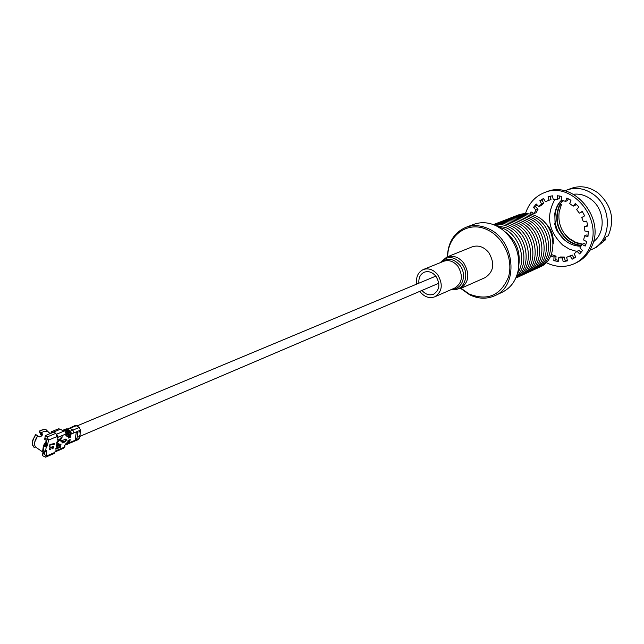 <?xml version="1.0" encoding="UTF-8"?>
<svg xmlns="http://www.w3.org/2000/svg" width="644" height="644" viewBox="0 0 644 644"><rect width="100%" height="100%" fill="white"/><g stroke="black" fill="none" stroke-linecap="round" stroke-linejoin="round"><path stroke-width="0.97" d="M79.47 430.57C80.613 433.702 80.283 435.835 78.479 436.978M446.807 257.037C452.998 255.008 458.625 256.964 463.672 262.913C470.16 274.078 468.993 282.668 460.162 288.681L485.125 277.62C493.851 271.712 495.051 263.34 488.716 252.496C483.781 246.724 478.259 244.849 472.141 246.861L446.807 257.037L440.166 262.712M419.775 291.362L420.065 291.756C424.468 297.029 429.371 298.711 434.772 296.812C442.275 291.692 443.249 284.31 437.67 274.674C433.34 269.522 428.542 267.824 423.269 269.554C417.988 272.203 415.807 277.049 416.708 284.101M421.965 290.428C425.499 294.453 429.379 295.717 433.589 294.219C439.675 290.09 440.464 284.133 435.956 276.332C432.454 272.171 428.566 270.794 424.299 272.203C420.282 274.183 418.487 277.838 418.906 283.183M497.901 226.672L503.713 228.644C519.475 235.535 526.929 259.669 517.559 273.241M495.027 225.263L506.095 227.702C523.95 235.35 530.101 264.306 516.569 276.284M493.771 224.748C498.657 223.814 503.552 224.482 508.462 226.769C527.879 234.98 532.604 267.477 516.053 277.548M493.36 224.595C499.036 222.695 504.856 223.106 510.813 225.843C531.533 234.521 534.786 269.876 515.876 277.95M493.924 224.41C500.058 221.721 506.474 221.89 513.147 224.917C534.77 233.925 536.838 271.172 516.408 277.677M496.283 223.492C502.417 220.82 508.808 220.989 515.474 223.999C537.048 232.975 539.109 270.118 518.71 276.622M498.633 222.591C504.751 219.918 511.135 220.087 517.792 223.082C539.326 232.025 541.363 269.071 520.996 275.568M500.968 221.689C507.078 219.024 513.453 219.185 520.086 222.172C541.58 231.083 543.6 268.025 523.266 274.521M503.294 220.795C509.396 218.131 515.755 218.292 522.381 221.27C543.826 230.149 545.83 266.986 525.536 273.483M505.604 219.902C511.69 217.245 518.042 217.406 524.651 220.369C546.064 229.216 548.052 265.956 527.782 272.452M507.899 219.016C513.984 216.368 520.32 216.521 526.913 219.475C548.286 228.29 550.258 264.934 530.02 271.422M510.185 218.131C516.255 215.49 522.582 215.643 529.167 218.59C550.491 227.364 552.447 263.911 532.25 270.399M512.455 217.253C518.525 214.621 524.836 214.774 531.405 217.704C552.689 226.447 554.629 262.897 534.464 269.385M514.717 216.384C520.771 213.752 527.074 213.905 533.635 216.819C554.87 225.537 556.794 261.883 536.661 268.371M516.971 215.515C523.017 212.89 529.304 213.035 535.848 215.949C557.044 224.627 558.952 260.876 538.859 267.365M447.709 256.674C447.596 234.859 468.631 220.184 487.685 229.956C503.898 237.564 513.751 260.039 508.398 277.25C500.573 295.572 487.516 301.159 469.226 294.026L461.056 288.279M447.363 256.811C448.023 242.305 454.197 232.476 465.878 227.332C473.179 224.692 480.73 225.167 488.514 228.765C515.2 240.067 519.169 286.105 494.753 295.733C486.606 299.315 478.194 298.977 469.508 294.711L460.71 288.432M465.878 227.332L473.662 224.394C480.931 221.769 488.442 222.228 496.186 225.786L502.296 229.514C514.411 239.56 519.837 252.424 518.589 268.113C516.818 279.593 511.384 287.627 502.28 292.199L494.753 295.733M504.783 231.558C515.884 239.971 520.577 251.088 518.863 264.909M543.89 221.633C550.66 227.485 553.776 234.875 553.252 243.81M574.553 263.597L576.533 262.655C583.778 259.105 589.019 253.317 592.271 245.292C604.845 217.052 572.935 180.191 546.627 191.799L544.566 192.564C570.914 180.94 602.889 217.897 590.307 246.201C587.054 254.251 581.806 260.047 574.553 263.597C565.271 267.719 555.804 267.381 546.136 262.575M525.48 213.639L526.067 211.86C529.593 202.482 535.76 196.058 544.566 192.564M550.733 255.958L554.017 257.093L553.824 260.675L558.227 261.496L558.429 257.906L562.325 257.962L563.162 261.569L567.477 260.868L566.639 257.254L570.262 255.974L572.065 259.258L575.865 257.101L574.054 253.808L577.04 251.305L579.656 253.929L582.546 250.5L579.922 247.868L581.967 244.374L585.146 246.08L586.837 241.701L583.657 240.003L584.543 235.865L587.972 236.453L588.27 231.566L584.841 230.987L584.478 226.608L587.811 226.02L586.684 221.117L583.351 221.713L581.757 217.559L584.672 215.837L582.224 211.425L579.326 213.148L576.67 209.622L578.859 206.949L575.358 203.472L573.176 206.144L569.731 203.609L570.986 200.26L566.776 198.062L565.529 201.411L561.649 200.115L561.858 196.428L557.374 195.728L557.173 199.407L553.244 199.471L552.399 195.808L548.092 196.653L548.946 200.3L545.355 201.701L543.56 198.433L539.849 200.711L541.644 203.971L538.746 206.547L536.194 203.979L533.425 207.465L535.977 210.033L534.045 213.526L530.978 211.892L530.109 214.066M536.935 204.728L535.502 206.676L533.425 207.465M538.746 206.547L540.815 205.758L543.705 203.182L541.644 203.971M539.849 200.711L541.918 199.93L543.705 203.182M543.721 198.714L541.918 199.93M545.355 201.701L548.286 200.509M548.946 200.3L550.99 199.519L550.209 196.146M557.173 199.407L559.209 198.626L559.354 195.945M565.529 201.411L567.549 200.622L568.25 198.746M573.176 206.144L575.181 205.339L576.139 204.172M579.326 213.148L582.393 211.683M584.478 226.608L587.731 225.529M584.543 235.865L586.523 234.98L588.109 235.253M581.967 244.374L583.947 243.472L585.807 244.47M577.04 251.305L579.02 250.387L581.049 252.424M570.262 255.974L572.258 255.048L574.021 258.252M566.639 257.254L572.258 255.048M563.162 261.569L567.364 260.369M562.325 257.962L564.329 257.037L565.166 260.635M558.429 257.906L560.441 256.988L564.329 257.037M553.824 260.675L555.836 259.749L558.3 260.289M554.017 257.093L556.038 256.175L555.836 259.749M550.99 255.386L552.246 254.823L556.038 256.175M532.403 212.657L531.775 214.452M534.045 213.526L536.106 212.721L538.046 209.228L535.977 210.033M535.502 206.676L538.046 209.228M566.873 190.028L571.252 188.378C580.51 185.182 589.493 186.752 598.204 193.071C611.671 205.46 615.012 219.709 608.21 235.825L606.109 236.791L603.734 240.502L605.835 239.528L596.167 247.401L591.925 249.381C611.381 241.444 612.838 208.294 593.921 194.77C585.179 188.41 576.163 186.832 566.873 190.028L564.844 190.898M554.911 199.366C545.806 215.925 548.406 231.172 562.727 245.09L569.497 249.236L576.895 251.45M580.397 251.764L581.58 251.772M589.888 250.234L591.925 249.381M559.282 205.436L562.751 200.421M559.33 205.517C554.162 218.598 556.786 230.069 567.203 239.938C571.47 243.376 576.195 245.219 581.395 245.485M561.85 200.163C551.224 210.258 553.18 231.277 565.432 240.719C570.19 244.422 575.374 246.241 581.001 246.185M593.446 241.75C605.996 232.709 604.797 209.3 591.087 199.35C585.573 195.213 579.681 193.514 573.401 194.271M561.657 199.978C557.978 203.609 555.692 208.141 554.798 213.583L555.16 226.334L557.084 231.196L565.432 240.719M561.649 200.115C558.05 203.689 555.772 208.181 554.798 213.583M581.959 244.398L575.334 242.627L569.368 238.98C561.222 231.751 557.833 222.695 559.193 211.812L561.415 204.695L559.741 205.347C554.581 218.429 557.197 229.892 567.614 239.753C571.775 243.118 576.412 244.962 581.5 245.292M582.53 244.124L575.873 242.418L569.771 238.803L575.728 242.442L582.329 244.213M569.771 238.803L564.386 233.683M554.621 223.774L557.084 231.196M561.85 201.508L563.83 200.767M562.969 200.485L562.059 201.604M585.96 244.205L585.356 244.229M561.415 204.695L560.2 203.746M605.835 239.528L604.917 238.811M62.468 442.742L62.049 442.509M50.321 433.525L47.205 431.375L44.476 431.206L40.942 432.857L42.584 434.225L41.216 436.238L39.276 436.882L37.763 435.891C34.446 440.512 33.713 444.223 35.549 447.041L39.131 449.512M40.942 432.857L41.957 432.204M48.984 432.615L45.668 429.306L42.102 429.87L39.759 431.158L40.443 433.122M37.763 435.891L35.621 434.475L39.405 436.922L42.375 435.078M60.89 444.98L56.092 447.025L57.92 443.338L58.829 443.394L58.942 444.932L61.027 444.038L60.89 444.98L60.343 444.61L56.189 446.381M54.257 444.223L54.346 443.636L49.934 444.368L49.58 446.807L50.304 444.722L54.257 444.223L50.304 444.722M76.974 438.612L77.98 432.06L76.217 432.8L75.211 439.369L76.974 438.612L75.284 438.902M62.041 442.517L62.549 442.927L65.543 441.647L66.437 439.417L65.938 439.007L62.919 440.287L62.041 442.517M80.154 435.73L79.172 438.524L69.697 442.589L70.148 439.594L69.552 439.852L69.101 442.839L68.151 443.249L68.602 440.255L68.006 440.504L67.556 443.499L66.904 443.78L66.469 442.951L64.376 445.696L64.15 447.242L55.481 450.961L54.812 452.426L46.279 456.105L46.593 450.663L45.627 451.074L46.296 446.389L47.27 445.986L48.574 440.077L57.147 436.479L57.453 437.542L66.147 433.895L65.913 435.449L67.411 436.68L68.828 435.062L68.377 438.065L68.972 437.815L69.423 434.805L70.373 434.402L69.922 437.413L70.518 437.155L70.969 434.153L80.476 430.144L80.259 432.422M52.397 448.256L52.317 448.844L53.428 448.015L53.863 446.96L53.661 446.203L52.736 446.212L51.552 447.54L50.61 447.218L49.685 447.95L49.395 449.504L50.377 449.576L49.902 448.264L50.618 447.741L51.681 448.063L52.607 446.823L53.42 447.153L52.397 448.256M59.216 440.585L56.648 443.233L56.817 442.114L58.524 440.359L57.139 439.9L57.3 438.781L59.385 439.466L62.122 436.648L61.961 437.767L60.085 439.699L61.599 440.198L61.43 441.309L58.668 440.214L56.809 442.122M60.568 447.129L55.778 449.182L55.915 448.24L60.705 446.187L60.568 447.129L60.021 446.759L55.875 448.538M53.428 448.015L52.365 448.498M52.607 446.823L53.275 446.751M52.333 446.638L51.85 446.968M51.488 447.491L51.681 448.063M50.345 447.556L49.902 448.264M49.628 448.071L49.709 448.707M49.435 448.522L49.797 449.029M50.143 449.101L50.377 449.576M50.103 449.383L49.363 449.472M51.174 447.113L51.552 447.54M53.484 446.107L53.863 446.96M53.589 446.775L53.154 447.822M67.58 443.346L68.087 440.472M68.151 443.249L67.201 444.271M67.523 444.199L69.101 442.839M69.125 442.686L69.633 439.812M69.697 442.589L68.747 443.611M69.367 443.33L78.544 439.482L79.172 438.524M80.476 430.144L79.333 427.431L75.541 425.33L69.431 428.18M79.333 427.431L72.844 430.152L69.834 428.002L67.459 429.033L70.47 431.158L69.818 431.44L70.969 434.153M69.818 431.44L66.799 429.306L66.71 429.822L69.729 431.955L70.534 433.863L70.083 436.865L70.518 437.155M69.222 431.689L68.272 432.084L65.253 429.951L66.203 429.556L69.222 431.689L70.373 434.402M68.272 432.084L69.423 434.805M66.557 431.464L68.175 432.607L68.989 434.515L68.53 437.518L68.972 437.815M64.046 430.506L65.181 430.337M66.646 431.609L67.668 432.333L68.828 435.062M67.668 432.333L67.016 432.615L68.167 435.336M66.735 434.241L67.411 436.68M56.543 434.12L58.016 436.737L57.509 437.518L57.042 437.204M48.525 440.407L44.951 437.968L45.281 435.618L53.871 432.052L55.795 433.356L47.213 436.93L48.574 440.077M57.147 436.479L55.795 433.356M45.281 435.618L47.213 436.93M44.951 437.968L44.653 439.28L46.577 440.601L46.167 445.229L47.27 445.986M46.296 446.389L43.897 446.187L46.167 445.229M46.577 440.601L43.446 445.543L43.897 446.187L43.229 450.872L45.627 451.074M45.434 451.146L45.394 451.903L44.847 451.524L44.75 453.432L43.615 452.611L42.721 450.695L43.229 450.872M46.279 456.105L45.587 457.184L42.448 455.638L42.963 452.16M42.77 453.32L46.328 455.775M45.587 457.184L54.12 453.505L54.812 452.426M55.545 450.937L55.891 451.219L54.893 451.879M64.376 445.696L66.469 442.951M65.261 444.593L66.276 444.738L66.904 443.78M66.574 444.529L67.556 443.499M62.074 442.315L65.672 440.673L65.616 439.152L62.838 440.327M50.031 444.529L50.031 446.622M69.053 428.035L68.433 428.606M66.203 429.556L67.459 429.033M52.293 432.704L51.134 431.923L51.496 431.713L53.629 432.148M53.516 432.076L60.48 429.186L62.5 430.554L64.803 430.788L56.64 434.193M46.658 443.048L45.201 445.64L44.557 445.479L46.11 442.678M42.721 450.695L43.446 445.543L44.557 445.479M44.887 451.243L45.394 451.903M67.805 428.88L66.034 429.041M62.5 430.554L63.933 430.554M65.76 430.715L64.255 430.417M51.134 433.187L51.134 431.923M60.48 429.186L58.459 428.832L51.496 431.713M35.992 434.748C33.391 438.202 32.232 441.47 32.514 444.553L34.204 447.669L35.484 446.96M44.702 429.258L39.179 431.086L40.62 434.467L42.222 434.95L42.19 433.702M39.179 431.086L39.759 431.158M37.666 435.779L34.72 442.058M35.621 434.475L32.474 440.729L32.208 443.338L32.731 445.543M57.163 439.715L58.524 440.359M60.085 439.699L59.53 439.321L61.413 437.389L61.961 437.767M61.027 440.005L60.882 440.939L61.43 441.309M60.882 440.939L58.668 440.214M58.411 443.225L59.031 443.885M58.483 443.515L58.395 444.553L58.942 444.932M57.622 444.183L56.785 444.336L56.551 445.342L58.081 445.294L57.775 444.288L57.099 445.712M56.592 445.044L57.139 445.415M56.785 444.336L57.332 444.706M57.227 443.917L57.775 444.288M451.605 289.406C463.559 292.223 470.7 274.73 461.756 263.951C453.988 255.926 446.839 255.491 440.311 262.655M452.853 288.866C462.738 289.011 467.19 274.183 459.792 265.199C453.722 258.558 447.644 257.544 441.575 262.14M434.772 296.812L454.914 287.957C462.352 282.909 463.342 275.672 457.876 266.254C453.618 261.231 448.884 259.572 443.66 261.295L423.269 269.554M69.069 443.539L70.349 442.307M72.088 442.251L72.716 441.293M71.629 433.879L70.47 431.158L72.844 430.152L73.996 432.881M66.879 433.251L65.913 435.449M66.936 432.905L66.147 433.895L64.803 430.788L66.058 430.916L66.936 432.905M57.453 437.542L57.034 437.268M64.891 446.574L63.45 448.313L65.116 445.044M62.549 442.927L62.323 442.412M65.318 441.132L65.543 441.647M66.437 439.417L65.865 439.353M66.243 440.738L65.672 440.673M70.188 428.252L76.676 425.547M57.179 436.173L58.016 436.737M79.486 436.543L438.806 283.247M77.143 425.877L435.795 276.131M460.162 288.681L451.468 289.47M63.45 448.313L55.336 451.806M66.928 444.457L66.276 444.738M45.249 451.75L44.702 451.372M66.34 428.824L62.879 430.264M35.549 447.041L43.615 452.611M32.256 443.925L32.514 444.553M58.032 444.255L57.558 443.933"/></g></svg>
